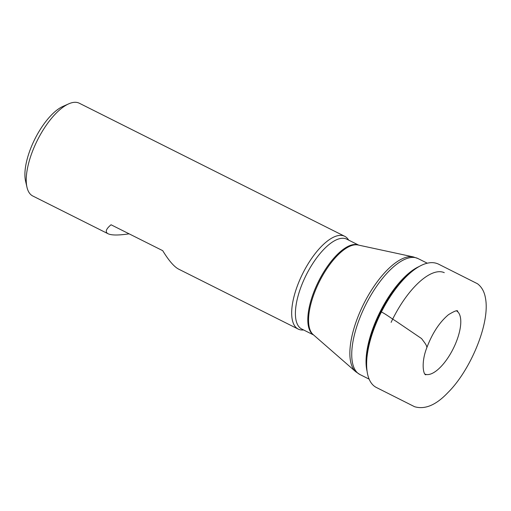 <?xml version="1.0" encoding="UTF-8"?>
<svg xmlns="http://www.w3.org/2000/svg" width="511" height="511" viewBox="0 0 511 511"><rect width="100%" height="100%" fill="white"/><g stroke="black" fill="none" stroke-linecap="round" stroke-linejoin="round"><path stroke-width="0.77" d="M303.585 329.953A51.892 20.855 -63.4 0 1 298.207 329.084A51.892 20.855 -63.4 0 1 301.324 276.445A51.892 20.855 -63.4 0 1 344.727 236.306A51.892 20.855 -63.4 0 1 348.636 240.1M344.727 236.306L79.301 103.222A51.892 20.855 116.6 0 0 68.755 103.829L62.955 106.397A46.444 18.671 116.6 0 0 33.547 141.777A46.444 18.671 116.6 0 0 25.55 181.003L26.955 187.186A51.892 20.855 116.6 0 0 32.781 196L108.108 233.77C111.532 235.386 118.539 235.405 129.13 233.834M68.755 103.829A51.892 20.855 116.6 0 0 35.891 143.355A51.892 20.855 116.6 0 0 26.955 187.186M298.207 329.084L178.626 269.125C174.085 266.748 168.783 260.597 162.715 250.671L111.047 224.77C105.905 229.069 104.921 232.071 108.108 233.77M427.305 263.216L418.036 258.566A64.852 26.067 116.6 0 0 363.794 308.727A64.852 26.067 116.6 0 0 359.904 374.518L369.166 379.162M366.987 370.89A64.852 26.067 -63.4 0 1 378.114 315.907A64.852 26.067 -63.4 0 1 419.378 266.416M413.258 270.479A64.833 26.061 116.6 0 0 378.638 316.168A64.833 26.061 116.6 0 0 366.591 363.564M444.276 272.663A64.022 25.735 116.6 0 0 391.119 322.364M425.024 374.116A35.323 14.199 116.6 0 0 453.2 348.745A35.323 14.199 116.6 0 0 456.674 310.988M361.865 307.737A64.565 25.952 -63.4 0 1 413.322 256.912L358.077 244.999A50.372 20.248 116.6 0 0 317.925 284.653A50.372 20.248 116.6 0 0 313.16 334.584L355.752 371.727A64.565 25.952 -63.4 0 1 361.865 307.737M313.53 334.903A50.257 20.204 -63.4 0 1 318.609 281.261A50.257 20.204 -63.4 0 1 358.556 245.101M358.677 245.127L346.777 239.167A50.257 20.204 116.6 0 0 306.198 275.039A50.257 20.204 116.6 0 0 301.726 329.02L313.62 334.986M457.703 311.199L457.703 311.199C457.486 309.941 454.432 311.084 448.556 314.635C439.543 322.128 432.249 333.274 426.666 348.087C427.228 347.186 426.519 345.353 424.545 342.581L421.556 338.563L396.274 321.387C391.439 318.417 384.176 313.032 381.359 312.023L381.353 312.055M359.904 374.518L355.752 371.727M418.036 258.566L413.322 256.912M426.666 348.087C421.083 362.491 423.261 374.678 425.804 374.812M381.359 312.023C373.228 328.286 368.412 343.571 366.904 357.866C365.486 374.895 369.721 384.272 376.633 387.613L414.581 406.711C425.056 409.784 436.234 405.006 448.115 392.378C470.222 370.507 490.426 323.265 485.45 298.047C484.383 291.743 481.739 286.978 477.498 283.752L438.406 264.078C435.346 262.68 432.076 262.303 428.601 262.948C413.54 265.413 394.409 286.179 381.359 312.023"/></g></svg>
